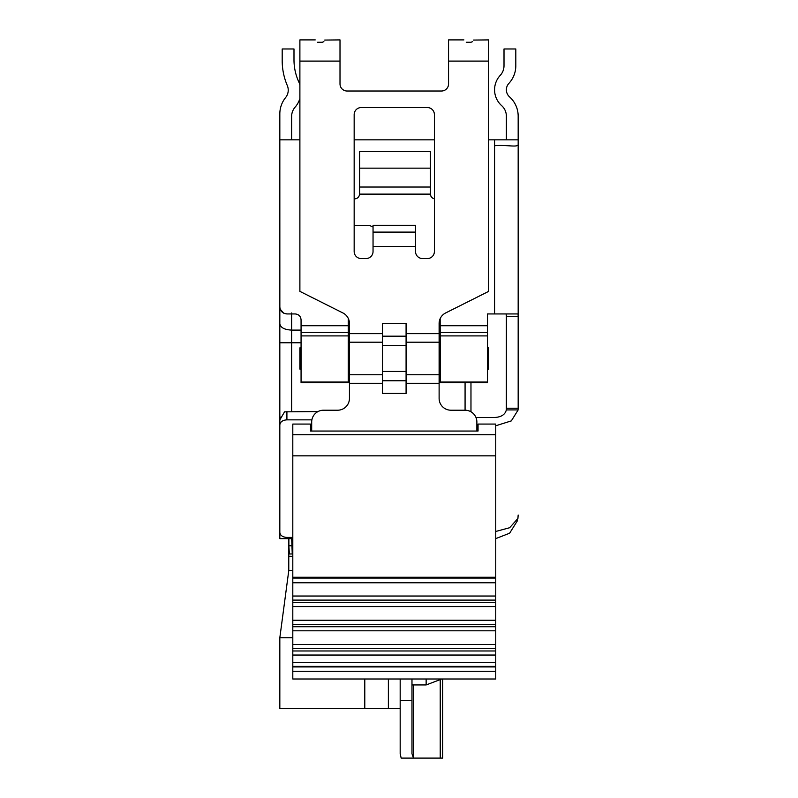 <?xml version="1.0" encoding="UTF-8"?>
<svg xmlns="http://www.w3.org/2000/svg" width="798" height="798" viewBox="0 0 798 798"><rect width="100%" height="100%" fill="white"/><g stroke="black" fill="none" stroke-linecap="round" stroke-linejoin="round"><path stroke-width="1.2" d="M517.922 518.441L518.171 515.039L517.922 518.441M506.371 315.569L506.331 409.913L518.151 409.913L511.328 420.895L495.748 425.773M506.371 139.83L506.371 116.189A14.155 14.155 -114.1 0 0 501.653 105.635A21.237 21.237 0 0 1 500.236 75.371A14.155 14.155 -68.6 0 0 504.007 65.745L504.007 48.977L515.807 48.977L515.807 65.745A25.955 25.955 0 0 1 508.885 83.391A9.436 9.436 0 0 0 509.513 96.837A25.955 25.955 0 0 1 518.171 116.189L518.171 144.099L518.171 139.83L494.57 139.83L494.57 313.943L487.488 313.943L487.488 382.621L440.296 382.621L440.167 318.631M516.785 520.605L517.503 520.605L509.613 533.224L495.748 538.61M495.748 531.468L509.613 527.737L517.503 518.929M506.331 409.913C505.204 414.571 501.284 417.105 494.57 417.504L475.977 417.504M279.829 527.418L279.829 419.918L284.547 411.848L318.013 411.559M279.829 531.558L279.829 538.64L292.806 538.64M311.888 419.848L286.911 419.848C282.612 420.147 280.248 421.833 279.829 424.885L279.829 532.396C280.248 535.448 282.612 537.134 286.911 537.433L292.806 537.433M478.052 425.793L476.875 425.793M348.387 318.631L348.267 319.838L348.387 318.631M348.267 319.838L348.267 382.621L301.065 382.621L301.065 319.838C300.716 316.257 298.751 314.292 295.17 313.943C298.751 314.292 300.716 316.257 301.065 319.838M295.17 313.943L286.911 313.943L283.689 313.165L280.238 309.225L279.849 307.38L279.829 139.83L299.888 139.83M354.162 198.832A4.718 4.718 0 0 0 354.282 198.832L354.751 198.832A4.718 4.718 0 0 0 359.469 194.114M434.401 198.752A4.718 4.718 0 0 1 430.501 194.114M359.529 194.114L430.441 194.114A4.778 4.778 0 0 0 434.401 198.812M372.247 226.333L373.045 227.041M372.995 226.991L369.504 225.445L354.162 225.445M279.829 419.918L279.829 424.885M430.381 194.114L430.381 187.031L359.589 187.031L359.589 194.114M359.589 187.031L359.589 151.63L430.381 151.63L430.381 187.031M494.57 313.943L518.052 313.943L518.171 316.297L518.171 143.839C518.999 148.159 507.558 144.538 494.57 145.735M518.171 409.065L518.171 316.297L506.371 316.297L506.132 313.943M488.675 139.83L494.57 139.83M279.829 306.861C280.248 311.16 282.612 313.514 286.911 313.943M279.829 436.765L279.829 417.105L279.829 436.765M279.829 306.632L279.829 417.105L280.587 417.105M299.888 84.807A23.601 23.601 0 0 0 298.771 81.865A52.977 52.977 0 0 1 293.993 59.86L293.993 48.977L282.193 48.977L282.193 60.578A63.451 63.451 0 0 0 287.29 85.506A11.8 11.8 0 0 1 285.614 97.565A25.955 25.955 0 0 0 279.829 113.895L279.829 139.83M354.162 139.83L434.401 139.83L354.162 139.83M373.045 246.412L373.045 225.295L415.519 225.295L415.519 246.412L373.045 246.412L373.045 251.49A7.082 7.082 0 0 1 365.963 258.572L361.245 258.572A7.082 7.082 0 0 1 354.162 251.49L354.162 114.623A7.082 7.082 0 0 1 361.245 107.54L427.319 107.54A7.082 7.082 0 0 1 434.401 114.623L434.401 251.49A7.082 7.082 0 0 1 427.319 258.572L422.601 258.572A7.082 7.082 0 0 1 415.519 251.49L415.519 246.412M288.876 538.64L288.876 545.762L292.806 545.762M291.629 139.83L291.629 116.458A14.155 14.155 0 0 1 295.11 107.161A23.601 23.601 0 0 0 299.888 98.523M406.082 323.509L406.082 393.434L382.481 393.434L382.481 323.509L406.082 323.509M476.875 431.04L476.875 422.012A11.8 11.8 0 0 0 465.074 410.212L450.92 410.212A11.8 11.8 0 0 1 439.119 398.411L439.119 323.509A11.8 11.8 0 0 1 445.623 312.966L488.675 291.37L488.675 61.087L448.556 61.087L448.556 83.94A7.082 7.082 0 0 1 441.474 91.022L347.08 91.022A7.082 7.082 0 0 1 340.008 83.94L340.008 39.9L324.676 40.07M382.481 383.299L349.444 383.299L349.444 323.509A11.8 11.8 0 0 0 342.931 312.966L299.888 291.37L299.888 39.9L315.23 39.9M354.162 114.623A7.082 7.082 0 0 1 361.245 107.54M427.319 107.54A7.082 7.082 0 0 1 434.401 114.623M349.444 383.299L349.444 398.411A11.8 11.8 0 0 1 337.644 410.212L323.489 410.212A11.8 11.8 0 0 0 311.689 422.012L311.689 431.04M291.689 538.64L292.248 553.982L292.806 553.982M465.074 410.212L465.074 382.621M473.344 40.07L488.675 39.9L488.675 61.087M463.897 39.9L448.556 39.9L448.556 61.087M472.556 41.656L470.97 42.264C474.611 39.371 474.611 39.371 470.97 42.264L466.251 42.264C462.611 39.371 462.611 39.371 466.251 42.264M323.888 41.656L322.302 42.264C325.943 39.371 325.943 39.371 322.302 42.264L317.584 42.264C313.943 39.371 313.943 39.371 317.584 42.264M478.052 431.04L478.052 424.067L478.052 431.04L310.512 431.04L310.512 424.067L310.512 431.04M292.806 678.869L292.806 424.067L310.512 424.067M478.052 424.067L495.748 424.067L495.748 678.998L292.806 678.998M289.245 556.256L292.806 556.286L288.776 556.256L288.766 538.64M364.786 678.998L364.786 708.544L279.829 708.544L388.377 708.544L388.377 679.048M440.296 371.449L439.119 371.449M406.082 371.449L382.481 371.449M349.444 371.449L348.267 371.449M470.97 382.621L470.97 411.798M495.748 434.73L292.806 434.73M292.806 671.298L495.748 671.298M292.806 577.273L495.748 577.273M292.806 455.838L495.748 455.838M288.776 556.256L288.776 570.42L292.806 570.44M288.796 570.42L279.829 637.752L292.806 637.752M400.177 678.998L400.177 753.731L400.177 708.544L388.377 708.544M411.977 678.998L411.977 753.731L413.484 758.1L401.165 758.1L440.227 758.1L413.484 758.1L413.484 684.943M440.227 680.275L440.227 758.1L442.661 758.1L442.661 678.998M401.165 758.1L400.177 753.731M487.488 347.459L488.675 347.858L488.675 369.095L487.488 369.484M301.065 369.484L299.888 369.095L299.888 347.858L301.065 347.459M291.629 637.752L292.128 637.752M286.911 537.433L286.911 538.64M286.911 419.848L286.911 411.559M301.065 332.507L348.267 332.507M348.267 325.734L301.065 325.734M440.296 332.507L487.488 332.507M487.488 325.734L440.296 325.734M301.065 335.908L348.267 335.908M440.296 335.908L487.488 335.908M430.381 168.149L359.589 168.149M301.065 382.043L348.267 382.043M440.296 382.043L487.488 382.043M506.371 408.237L518.171 408.237M291.629 411.559L291.629 342.771L279.829 342.771M301.065 342.771L291.629 342.771L291.629 330.103C284.467 329.724 280.527 327.619 279.829 323.769M301.065 330.103L291.629 330.103L291.629 312.976M415.519 232.108L373.045 232.108M406.082 333.644L439.119 333.644M340.008 61.087L299.888 61.087M349.444 333.644L382.481 333.644M440.296 330.103L439.119 330.103M349.444 330.103L348.267 330.103M440.296 342.771L439.119 342.771M349.444 342.771L348.267 342.771M288.856 545.762L289.385 553.982L292.248 553.982M406.082 336.187L382.481 336.187M406.082 342.202L439.119 342.202M349.444 342.202L382.481 342.202M439.119 383.299L406.082 383.299M469.813 411.209L470.97 411.209L469.813 411.209M406.082 380.756L382.481 380.756M406.082 374.741L439.119 374.741M349.444 374.741L382.481 374.741M292.806 666.929L495.748 666.929M292.806 666.39L495.748 666.39M292.806 662.31L495.748 662.31M292.806 655.038L495.748 655.038M292.806 650.969L495.748 650.969M292.806 648.575L495.748 648.575M292.806 644.495L495.748 644.495M292.806 630.809L495.748 630.809M292.806 626.729L495.748 626.729M292.806 624.335L495.748 624.335M292.806 620.255L495.748 620.255M292.806 606.57L495.748 606.57M292.806 602.49L495.748 602.49M292.806 600.106L495.748 600.106M292.806 596.026L495.748 596.026M292.806 582.769L495.748 582.769M292.806 578.061L495.748 578.061M400.177 700.504L411.977 700.504M426.142 678.998L426.142 684.943L441.803 678.998M348.267 345.494L349.444 345.494M382.481 345.494L406.082 345.494M439.119 345.494L440.296 345.494M279.829 708.544L279.829 637.752M411.977 684.943L426.142 684.943"/></g></svg>

